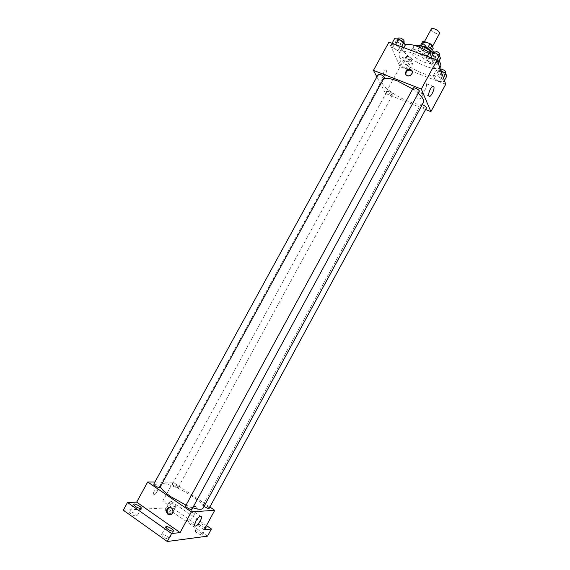 <?xml version="1.0" encoding="UTF-8"?>
<svg xmlns="http://www.w3.org/2000/svg" width="570" height="570" viewBox="0 0 570 570"><rect width="100%" height="100%" fill="white"/><g stroke="black" fill="none" stroke-linecap="round" stroke-linejoin="round"><path stroke-width="0.43" stroke-dasharray="2.85 2.14" d="M431.326 28.985C430.051 30.887 438.651 35.575 439.548 33.466M427.08 42.821C425.32 42.216 424.223 42.216 423.788 42.807C422.562 44.61 431.169 49.305 432.017 47.296C432.103 45.814 430.457 44.325 427.08 42.821M431.832 48.692L425.833 46.483L423.824 44.959L421.323 49.547L423.332 51.065L429.324 53.288L431.832 48.692L433.193 48.414M423.824 44.959L422.591 41.696M421.323 49.547L420.069 46.312L420.382 45.75M421.501 45.849L427.521 48.158M421.408 46.027L420.069 46.312M429.324 53.288L430.685 53.017L431.376 51.742M427.464 48.265L429.495 49.797L430.685 53.017M431.134 51.535L431.276 52.86C430.357 55.212 420.532 50.716 419.527 47.502L419.513 46.448L420.703 45.849M418.273 49.804C419.285 52.996 429.11 57.499 430.015 55.169C430.108 53.103 427.749 50.987 422.919 48.828C420.411 47.958 418.85 47.93 418.252 48.756L418.273 49.804M423.332 51.065L425.833 46.483M431.561 51.906C434.297 54.378 435.359 56.309 434.739 57.698C433.079 61.874 415.501 53.829 413.62 48.072L413.564 46.156L414.426 45.401M411.113 52.668L411.041 50.773C413.022 45.771 435.359 57.948 432.231 62.322C430.599 66.426 413.029 58.361 411.113 52.668M440.532 66.704C437.546 73.95 406.652 59.793 403.026 49.64L402.862 46.163L404.957 44.638M429.331 52.383C433.72 55.276 436.962 58.133 439.043 60.962M399.264 56.501C402.99 66.498 433.87 80.719 436.755 73.644C439.62 69.668 426.674 58.183 413.763 53.551C405.769 50.744 400.874 50.595 399.071 53.096L399.264 56.501M405.833 68.607L400.746 65.543L399.52 62.814L403.432 63.17L408.576 66.277L409.752 68.991L405.833 68.607L400.746 65.543L399.52 62.814L403.432 63.17L408.576 66.277L409.752 68.991L405.833 68.607L408.875 63.028L403.795 59.957L402.591 57.2L406.517 57.52L411.661 60.634L412.808 63.384L408.875 63.028M439.449 81.503L434.304 78.396L433.278 75.71L437.454 76.145L442.655 79.294L443.624 81.966L439.449 81.503L434.304 78.396L433.278 75.71L437.454 76.145L442.655 79.294L443.624 81.966L439.449 81.503L442.527 75.824L437.389 72.718L436.392 69.996L440.817 70.538M445.733 84.246L400.097 66.726L388.954 42.109M397.967 50.773L392.652 47.559L391.319 44.595L395.359 44.859L400.731 48.115L402.007 51.072L397.967 50.773L392.652 47.559L391.319 44.595L395.359 44.859L400.731 48.115L402.007 51.072L397.967 50.773L401.145 44.966L395.837 41.745L394.526 38.746M432.908 63.911L427.536 60.655L426.417 57.727L430.735 58.076L436.171 61.382L437.233 64.296L432.908 63.911L427.536 60.655L426.417 57.727L430.735 58.076L436.171 61.382L437.233 64.296L432.908 63.911L436.128 57.998L430.756 54.734L429.666 51.77M425.583 109.511L385.484 93.451L400.097 66.726M385.484 93.451L376.87 76.907M383.931 71.585L383.097 75.938C383.981 77.94 387.258 71.913 386.225 70.188C385.683 69.483 384.921 69.946 383.931 71.585L383.104 75.938C383.988 77.94 387.258 71.913 386.225 70.188C385.683 69.483 384.921 69.953 383.931 71.585M383.66 78.681L382.071 79.9C376.977 87.459 419.841 110.829 423.439 102.45M418.202 93.302L412.659 88.991M422.199 104.73L420.596 104.78C419.862 105.813 425.99 109.084 426.46 107.908M389.182 91.528L387.03 91.335C388.355 93.451 390.258 94.499 392.751 94.485C392.716 93.601 391.526 92.618 389.182 91.528M378.295 74.307C377.518 75.39 383.745 78.86 384.244 77.62M419.278 91.328L416.87 91.157C414.418 90.032 413.186 88.991 413.179 88.037M420.653 93.06C417.069 91.485 413.841 97.363 417.546 98.703C421.095 100.32 424.401 94.492 420.738 93.088L420.653 93.06C417.069 91.478 413.841 97.363 417.546 98.703C421.095 100.32 424.401 94.492 420.738 93.088L420.653 93.052M412.238 71.407C412.865 74.834 411.305 76.43 407.557 76.202L405.89 74.435M422.855 86.049C424.422 83.412 425.569 82.636 426.303 83.712C427.664 86.376 422.448 96.045 421.316 92.946C420.874 91.3 421.387 88.998 422.855 86.049M160.412 486.63L160.405 484.906C163.241 477.938 207.402 502.02 203.084 508.176M192.781 507.749L186.048 505.141M191.891 509.38L190.294 507.564C187.929 506.103 186.369 505.554 185.62 505.932M173.793 485.825L172.34 484.222C172.682 483.274 178.873 486.623 178.253 487.428C177.548 487.749 176.059 487.215 173.793 485.825M153.736 484.186C154.121 483.153 160.605 486.623 159.935 487.5M204.103 506.295L203.169 505.027C203.526 504.044 209.788 507.521 209.154 508.347M209.874 507.029L173.059 482.184L154.912 482.042M207.516 536.156L166.675 507.891L170.501 500.88L162.678 501.173L173.059 482.184M166.675 507.891L123.277 510.193M153.807 491.882L153.145 494.482C153.701 496.605 158.432 491.091 157.669 489.224C156.828 488.348 155.539 489.231 153.807 491.882L153.152 494.482C153.708 496.613 158.439 491.091 157.669 489.224C156.828 488.348 155.539 489.231 153.807 491.882M204.174 529.801L162.678 501.173M195.795 506.595L192.909 506.445C189.212 508.226 191.869 514.895 195.446 512.765C197.683 510.798 197.804 508.739 195.795 506.595L192.909 506.445C189.212 508.226 191.869 514.895 195.439 512.765C197.683 510.798 197.804 508.739 195.795 506.595M169.981 507.386C173.978 508.526 174.541 510.863 171.677 514.411L170.117 514.781M188.713 516.57C191.456 512.28 193.415 510.784 194.584 512.081C195.595 514.902 188.25 523.951 187.573 520.688L188.713 516.57M175.289 506.773C171.912 505.961 169.739 504.628 168.763 502.79C169.219 501.572 176.515 505.54 175.738 506.58L175.289 506.773M205.321 527.692C201.865 526.651 199.764 525.276 199.023 523.574C200.847 523.296 203.119 524.357 205.834 526.751M206.468 525.583L170.501 500.88M195.51 530.584L195.104 530.791C196.13 532.8 198.353 534.183 201.78 534.938L202.172 534.731C201.153 532.729 198.93 531.347 195.51 530.584M162.051 534.418L161.531 534.681C162.543 536.904 164.937 538.394 168.727 539.156L169.226 538.892C168.228 536.683 165.841 535.194 162.051 534.418M130.017 511.689L129.418 511.953C130.352 514.019 132.696 515.451 136.451 516.249L137.028 515.993C136.102 513.933 133.765 512.501 130.017 511.689M165.357 509.673L164.894 509.872C165.849 511.76 168.022 513.093 171.42 513.876L171.869 513.67C170.929 511.796 168.756 510.464 165.357 509.673M440.468 58.34L436.128 57.998M434.497 53.452L432.032 53.416C431.141 54.72 437.503 58.147 438.116 56.694C438.173 55.632 436.962 54.549 434.497 53.452M427.536 60.655L430.756 54.734M426.417 57.727L427.158 56.373M436.171 61.382L436.919 60.014M437.233 64.296L438.045 62.8M433.328 51.029C432.43 52.347 438.793 55.782 439.413 54.314M446.723 76.259L442.527 75.824M441.03 71.656L438.636 71.571C437.817 72.761 443.937 76.017 444.486 74.677C444.529 73.715 443.375 72.704 441.03 71.656M434.304 78.396L437.389 72.718M433.278 75.71L436.392 69.996M437.454 76.145L440.582 70.395M442.655 79.294L443.439 77.848M443.624 81.966L444.401 80.534M440.275 69.027L439.883 69.284C439.05 70.488 445.17 73.744 445.726 72.397M405.206 45.23L401.145 44.966M399.178 40.363L396.912 40.328C396.043 41.581 402.249 45.051 402.833 43.641C402.869 42.572 401.651 41.475 399.178 40.363M392.652 47.559L395.837 41.745M391.319 44.595L392.053 43.263M400.731 48.115L401.465 46.783M402.007 51.072L403.866 47.673M398.188 37.991C397.319 39.259 403.517 42.721 404.116 41.304M407.066 58.795L404.857 58.724C406.089 60.99 407.992 62.037 410.557 61.859C410.578 60.883 409.41 59.864 407.066 58.795M400.746 65.543L403.795 59.957M399.52 62.814L402.591 57.2M403.432 63.17L406.517 57.52M408.576 66.277L411.661 60.634M409.752 68.991L412.808 63.384M408.291 56.551L406.082 56.48C407.308 58.76 409.21 59.807 411.782 59.615C411.804 58.632 410.642 57.613 408.291 56.551M424.458 41.581L423.788 42.807M432.488 46.441L432.017 47.296M430.015 55.169L431.276 52.86M418.252 48.756L419.513 46.448M432.231 62.322L434.739 57.698M411.041 50.773L413.564 46.156M436.755 73.644L439.876 67.908M399.071 53.096L402.862 46.163M407.529 76.188L407.258 75.575M421.316 92.946L428.832 95.903M426.303 83.712L432.772 86.213M160.405 484.906L382.071 79.9M178.253 487.428L392.751 94.485M172.34 484.222L387.03 91.335M203.169 505.027L420.596 104.78M171.677 514.411L171.021 514.453M187.573 520.688L194.441 525.44M194.584 512.081L200.576 516.171M168.763 502.79L164.894 509.872M175.738 506.58L171.869 513.67M133.637 504.272L129.418 511.953M141.239 508.312L137.028 515.993M165.806 526.844L161.531 534.681M173.501 531.055L169.226 538.892M199.023 523.574L195.104 530.791M206.084 527.507L202.172 534.731M438.116 56.694L438.978 55.105M432.032 53.416L432.808 51.991M444.486 74.677L445.27 73.238M438.636 71.571L439.883 69.284M402.833 43.641L403.695 42.08M396.912 40.328L397.682 38.924M410.557 61.859L411.782 59.615M404.857 58.724L406.082 56.48"/><path stroke-width="0.85" d="M432.488 46.441L439.548 33.466C439.662 31.934 438.031 30.424 434.654 28.935C432.886 28.343 431.775 28.357 431.326 28.985L424.458 41.581M429.566 49.675L432.024 45.158L433.193 48.414L431.376 51.742M421.501 45.849L423.938 41.396L422.591 41.696L420.382 45.75M423.938 41.396L429.994 43.612L432.024 45.158M427.521 48.158L429.994 43.612M420.703 45.849C424.978 46.284 428.455 48.179 431.134 51.535M414.426 45.401C419.05 44.553 424.757 46.726 431.561 51.906M404.957 44.638C410.913 43.548 419.043 46.127 429.331 52.383M439.043 60.962C440.76 63.384 441.258 65.301 440.532 66.704L439.876 67.908M376.87 76.907L373.457 70.359L388.954 42.109L437.062 60.071L445.733 84.246L430.884 111.635L425.583 109.511M412.659 88.991L397.796 81.09C391.248 78.596 386.538 77.798 383.66 78.681M192.781 507.749C198.638 509.58 202.072 509.723 203.084 508.176L423.439 102.45C424.372 100.42 422.626 97.37 418.202 93.302M373.457 70.359L421.301 89.062L430.884 111.635M204.103 506.295L204.744 506.766C207.003 508.162 208.47 508.689 209.154 508.347L426.46 107.908C426.445 107.039 425.27 106.063 422.933 104.987L422.199 104.73M380.496 74.463L378.295 74.307L153.736 484.186L155.197 485.839C157.584 487.307 159.158 487.863 159.935 487.5L384.244 77.62C384.216 76.658 382.969 75.603 380.496 74.463M413.179 88.037C413.678 86.747 420.083 90.21 419.278 91.328L191.891 509.38C191.506 510.456 184.922 506.837 185.62 505.932L413.179 88.037M421.301 89.062L437.062 60.071M430.421 88.991C431.989 86.348 433.122 85.557 433.834 86.626C435.145 89.283 429.908 98.995 428.832 95.903C428.412 94.257 428.946 91.955 430.421 88.991M407.279 75.582L407.258 75.575C403.289 74.164 406.873 67.88 410.635 69.633C414.483 71.065 411.02 77.214 407.279 75.582M405.89 74.435C405.868 71.207 407.543 69.811 410.906 70.26L412.238 71.407M186.048 505.141L170.858 496.691C164.944 492.58 161.46 489.224 160.412 486.63M154.912 482.042L147.715 481.985L191.356 511.867L214.748 510.314L209.874 507.029M171.599 533.556L167.274 541.5L123.277 510.193L127.516 502.469L171.599 533.556L180.091 532.58L191.356 511.867M147.715 481.985L136.672 502.134L127.516 502.469M167.274 541.5L207.516 536.156L211.406 528.974L206.468 525.583M214.748 510.314L204.174 529.801L211.406 528.974M195.61 521.315C198.353 517.004 200.291 515.487 201.438 516.762C202.407 519.569 195.083 528.682 194.441 525.44L195.61 521.315M136.672 502.134L180.091 532.58M167.943 514.304C165.856 511.995 166.005 509.808 168.407 507.742C172.14 505.54 174.883 512.53 171.021 514.453L167.943 514.304M170.117 514.781L168.599 514.261C166.511 511.953 166.661 509.765 169.055 507.706L169.981 507.386M205.834 526.751L206.084 527.507L205.321 527.692M140.669 508.554C136.935 507.72 134.591 506.295 133.637 504.272C134.185 502.854 142.137 507.079 141.239 508.312L140.669 508.554M173.009 531.304C169.24 530.506 166.839 529.017 165.806 526.844C166.383 525.369 174.427 529.772 173.501 531.055L173.009 531.304M427.158 56.373L429.666 51.77L433.998 52.077L439.434 55.39L440.468 58.34L438.045 62.8M430.899 57.77L433.998 52.077M436.919 60.014L439.434 55.39M438.978 55.105L439.413 54.314C439.47 53.245 438.266 52.162 435.793 51.058L433.328 51.029L432.808 51.991M440.817 70.538L445.776 73.544L446.723 76.259L444.401 80.534M443.439 77.848L445.776 73.544M445.27 73.238L445.726 72.397C445.769 71.421 444.621 70.409 442.277 69.362L440.275 69.027M392.053 43.263L394.526 38.746L398.58 38.974L403.952 42.237L405.206 45.23L403.866 47.673M395.523 44.56L398.58 38.974M401.465 46.783L403.952 42.237M403.695 42.08L404.116 41.304C404.151 40.228 402.933 39.131 400.461 38.019L398.188 37.991L397.682 38.924M410.906 70.26L410.635 69.633M432.772 86.213L433.834 86.626M169.055 507.706L168.407 507.742M200.576 516.171L201.438 516.762"/></g></svg>
